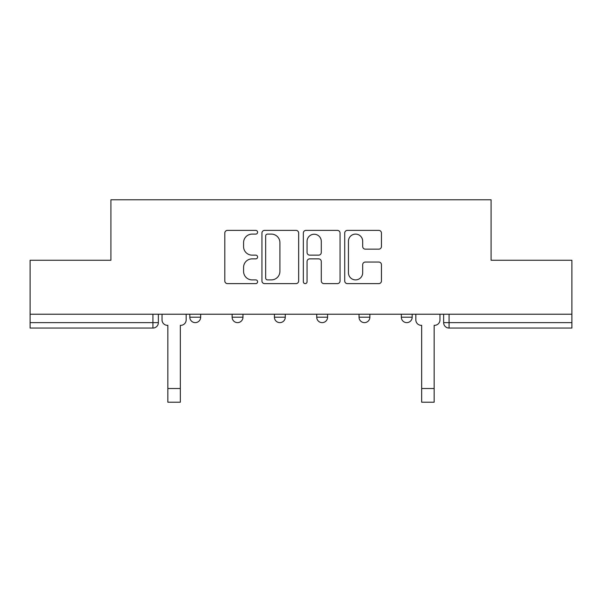 <?xml version="1.0" encoding="UTF-8"?>
<svg xmlns="http://www.w3.org/2000/svg" width="602" height="602" viewBox="0 0 602 602"><rect width="100%" height="100%" fill="white"/><g stroke="black" fill="none" stroke-linecap="round" stroke-linejoin="round"><path stroke-width="0.9" d="M257.611 232.252A1.866 1.866 0 0 0 255.752 230.385L227.473 230.385A2.664 2.664 0 0 0 224.809 233.049L224.809 280.961A2.664 2.664 0 0 0 227.473 283.617L255.752 283.617A1.866 1.866 0 0 0 257.611 281.759A1.866 1.866 0 0 0 255.752 279.892L252.087 279.892A8.518 8.518 0 0 1 243.577 271.374L243.577 267.386A8.518 8.518 0 0 1 252.087 258.868L255.752 258.868A1.866 1.866 0 0 0 257.611 257.001A1.866 1.866 0 0 0 255.752 255.143L252.087 255.143A8.518 8.518 0 0 1 243.577 246.624L243.577 242.629A8.518 8.518 0 0 1 252.087 234.11L255.752 234.11A1.866 1.866 0 0 0 257.611 232.252M401.331 314.221L401.331 317.201L412.182 317.201A5.426 5.426 0 0 1 406.756 322.627A5.426 5.426 0 0 1 401.331 317.201L401.331 314.221M316.727 317.201L316.727 314.221L316.727 317.201A5.426 5.426 0 0 0 322.153 322.627A5.426 5.426 0 0 1 316.727 317.201L327.578 317.201A5.426 5.426 0 0 1 322.153 322.627M232.124 317.201L232.124 314.221L232.124 317.201A5.426 5.426 0 0 0 237.549 322.627A5.426 5.426 0 0 1 232.124 317.201L242.967 317.201A5.426 5.426 0 0 1 237.549 322.627A5.426 5.426 0 0 0 242.967 317.201L242.967 314.221L242.967 317.201M378.786 249.153A2.664 2.664 0 0 0 381.45 246.489L381.45 233.049A2.664 2.664 0 0 0 378.786 230.385L347.384 230.385A2.664 2.664 0 0 0 344.72 233.049L344.72 280.961A2.664 2.664 0 0 0 347.384 283.617L378.786 283.617A2.664 2.664 0 0 0 381.45 280.961L381.45 264.722A2.664 2.664 0 0 0 378.786 262.058L365.346 262.058A2.664 2.664 0 0 0 362.682 264.722L362.682 272.774A7.119 7.119 0 0 1 355.564 279.892A7.119 7.119 0 0 1 348.445 272.774L348.445 241.229A7.119 7.119 0 0 1 355.564 234.11A7.119 7.119 0 0 1 362.682 241.229L362.682 246.489A2.664 2.664 0 0 0 365.346 249.153L378.786 249.153M30.1 314.221L30.1 260.26L110.911 260.26L110.911 199.789L491.089 199.789L491.089 260.26L571.9 260.26L571.9 314.221L30.1 314.221L30.1 322.627L158.364 322.627L158.364 314.221L158.364 322.627A5.426 5.426 0 0 1 152.938 328.052L30.1 328.052L30.1 322.627M298.667 233.049A2.664 2.664 0 0 0 296.011 230.385L264.602 230.385A2.664 2.664 0 0 0 261.938 233.049L261.938 280.961A2.664 2.664 0 0 0 264.602 283.617L296.011 283.617A2.664 2.664 0 0 0 298.667 280.961L298.667 233.049M305.989 230.385L337.398 230.385A2.664 2.664 0 0 1 340.062 233.049L340.062 280.961A2.664 2.664 0 0 1 337.398 283.617L323.959 283.617A2.664 2.664 0 0 1 321.295 280.961L321.295 261.524A2.664 2.664 0 0 0 318.631 258.868L309.714 258.868A2.664 2.664 0 0 0 307.058 261.524L307.058 281.759A1.866 1.866 0 0 1 305.191 283.617A1.866 1.866 0 0 1 303.333 281.759L303.333 233.049A2.664 2.664 0 0 1 305.989 230.385M443.636 314.221L443.636 322.627L571.9 322.627L571.9 328.052L449.062 328.052A5.426 5.426 0 0 1 443.636 322.627L443.636 314.221M571.9 314.221L571.9 322.627M412.182 317.201L412.182 314.221L412.182 317.201A5.426 5.426 0 0 1 406.756 322.627M369.876 314.221L369.876 317.201A5.426 5.426 0 0 1 364.451 322.627A5.426 5.426 0 0 1 359.033 317.201A5.426 5.426 0 0 0 364.451 322.627A5.426 5.426 0 0 0 369.876 317.201L369.876 314.221M359.033 314.221L359.033 317.201L369.876 317.201M327.578 314.221L327.578 317.201M285.273 314.221L285.273 317.201A5.426 5.426 0 0 1 279.847 322.627A5.426 5.426 0 0 1 274.422 317.201L285.273 317.201M274.422 314.221L274.422 317.201M200.669 314.221L200.669 317.201A5.426 5.426 0 0 1 195.244 322.627A5.426 5.426 0 0 1 189.818 317.201A5.426 5.426 0 0 0 195.244 322.627A5.426 5.426 0 0 0 200.669 317.201L200.669 314.221M189.818 314.221L189.818 317.201L200.669 317.201M267.529 234.11A1.866 1.866 0 0 0 265.663 235.976L265.663 278.034A1.866 1.866 0 0 0 267.529 279.892L271.389 279.892A8.518 8.518 0 0 0 279.907 271.374L279.907 242.629A8.518 8.518 0 0 0 271.389 234.11L267.529 234.11M321.295 241.364A7.119 7.119 0 0 0 314.176 234.246A7.119 7.119 0 0 0 307.058 241.364L307.058 252.479A2.664 2.664 0 0 0 309.714 255.143L318.631 255.143A2.664 2.664 0 0 0 321.295 252.479L321.295 241.364M162.028 319.918L162.028 314.221L162.028 319.918A5.426 5.426 0 0 0 167.446 325.336L167.853 325.336L167.853 351.101M167.446 325.336L167.853 325.336L167.853 402.211L180.329 402.211L180.329 325.336L180.735 325.336L180.329 325.336L180.329 351.101M186.161 319.918L186.161 314.221L186.161 319.918A5.426 5.426 0 0 1 180.735 325.336M180.329 402.211L167.853 402.211M415.839 319.918L415.839 314.221L415.839 319.918A5.426 5.426 0 0 0 421.265 325.336L421.671 325.336L421.671 351.101M421.265 325.336L421.671 325.336L421.671 402.211L434.147 402.211L434.147 325.336L434.554 325.336L434.147 325.336L434.147 351.101M439.972 319.918L439.972 314.221L439.972 319.918A5.426 5.426 0 0 1 434.554 325.336M152.938 314.221L152.938 328.052M449.062 314.221L449.062 328.052M180.329 388.523L167.853 388.523M434.147 388.523L421.671 388.523"/></g></svg>
